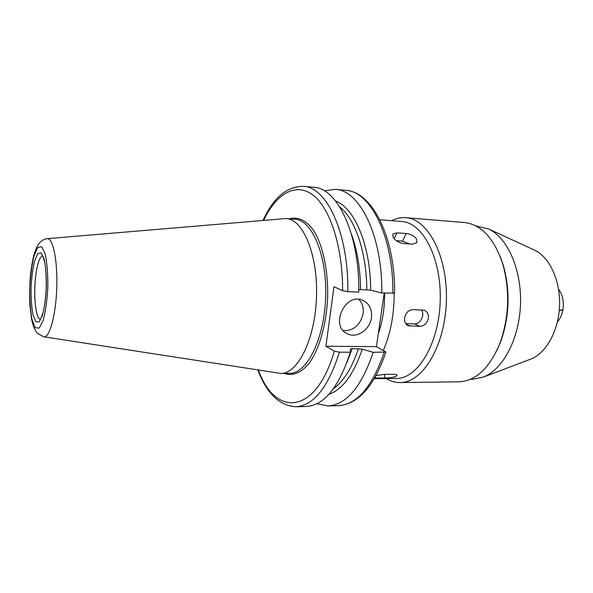 <?xml version="1.0" encoding="UTF-8"?>
<svg xmlns="http://www.w3.org/2000/svg" width="593" height="593" viewBox="0 0 593 593"><rect width="100%" height="100%" fill="white"/><g stroke="black" fill="none" stroke-linecap="round" stroke-linejoin="round"><path stroke-width="0.89" d="M416.538 238.972L416.827 242.589L412.654 244.146L403.277 243.515C398.844 242.782 395.479 240.721 393.189 237.326L392.803 234.094L396.954 232.841L406.257 233.523C410.697 234.035 414.122 235.851 416.538 238.972M396.354 240.699L402.417 241.114L409.681 243.945M376.081 375.591L383.953 374.361L393.203 374.287C395.501 374.316 396.791 374.643 397.058 375.28L395.909 376.481C392.951 377.467 389.275 377.971 384.879 377.986L374.68 378.075M428.376 318.397C427.108 323.326 424.262 325.98 419.829 326.358L408.206 325.727C405.39 324.304 404.204 321.665 404.634 317.818C405.76 312.741 408.495 309.991 412.854 309.583L424.306 310.258C427.397 311.74 428.754 314.453 428.376 318.397M421.326 309.828C425.292 314.572 420.489 324.319 414.396 323.867L405.745 323.689M559.258 310.243L562.898 309.887C564.099 301.615 562.646 294.691 558.539 289.117M562.201 309.954L562.846 310.176C561.912 314.979 560.103 318.878 557.405 321.88M562.846 310.176L559.229 310.532M379.824 219.751L401.765 221.508C422.957 222.508 441.8 258.733 440.199 301.414C438.835 344.103 417.531 378.942 396.324 378.475L374.316 378.697M394.204 293.327C394.13 314.868 390.52 333.859 383.36 350.307M391.662 220.7C396.265 218.335 400.972 217.334 405.79 217.698C428.109 218.795 448.034 256.784 446.351 301.629C444.92 346.49 422.416 383.004 400.075 382.552C395.242 382.581 390.617 381.255 386.184 378.579M405.79 217.698L464.489 222.523C481.39 224.502 494.162 238.349 502.79 264.055C510.084 290.659 509.172 316.981 500.047 343.021C489.662 368.075 475.964 380.995 458.967 381.803L400.075 382.552M500.092 256.258L503.338 265.375C510.395 291.104 509.513 316.566 500.692 341.746L496.823 350.611M475.779 225.829L488.973 229.113C507.727 238.149 521.736 269.785 520.498 304.202C519.349 338.618 503.183 369.209 483.844 376.926L472.747 379.261L470.457 379.283M533.722 249.772L535.056 250.387C549.748 257.503 560.444 280.667 559.547 305.551C558.717 330.442 546.45 352.813 531.291 358.891L529.92 359.417M384.59 293.068C384.731 307.834 382.641 321.362 378.319 333.659M358.832 299.354C362.397 303.09 363.828 307.863 363.131 313.66C360.329 325.105 353.732 330.79 343.325 330.716M371.448 317.663C370.084 329.619 356.845 338.685 347.52 333.852C329.441 326.402 345.148 291.971 362.834 300.31C369.372 303.542 372.241 309.331 371.448 317.663M384.227 293.053L376.429 346.646L385.902 352.012L373.182 352.331L362.256 349.151L352.257 348.543L350.426 348.936L350.344 352.227L339.433 352.175L334.296 351.108L325.898 346.253L333.985 286.73L342.613 290.674L347.817 291.66L358.802 292.082C359.669 234.354 337.424 187.937 313.793 187.314L303.512 186.343C326.795 186.914 348.714 233.568 347.817 291.66M376.429 346.646L325.898 346.253M358.809 289.569L370.677 290.185L381.796 292.964L394.597 293.083M373.182 352.331C361.471 386.97 346.356 404.841 327.847 405.946L316.884 403.729M350.344 352.227C338.892 387.311 324.178 405.397 306.196 406.487L295.87 406.746C313.593 405.664 328.114 387.474 339.433 352.175M47.292 238.653L286.13 218.528C303.127 219.143 318.056 254.842 316.492 297.13C315.128 339.418 297.76 373.998 280.756 373.434L43.889 336.817M324.267 190.813L335.356 189.352C359.684 190.079 382.604 235.992 381.796 292.964M406.257 233.523L402.417 241.114M396.954 232.841L394.093 238.586M384.879 377.986L384.397 374.353M375.717 378.082L375.525 376.599M419.829 326.358L414.396 323.867M410.341 326.172L406.153 324.223M384.182 352.383C372.337 386.806 357.038 404.574 338.284 405.686C358.387 404.152 374.265 386.265 385.902 352.012M362.256 349.151C353.621 374.502 342.502 389.557 328.9 394.315M358.431 348.588C351.938 368.068 343.621 381.425 333.488 388.667M352.257 348.543L346.994 362.367M334.296 351.108C315.824 415.611 275.026 416.961 258.474 370.158M289.643 218.795C297.96 216.504 306.373 220.374 313.564 230.366C322.807 245.028 328.3 270.445 327.655 297.516C326.424 324.564 319.182 349.536 308.953 363.531C301.081 372.997 292.423 376.273 284.284 373.405M286.13 218.528L294.84 219.195C312.059 219.825 327.195 255.375 325.639 297.441C324.282 339.522 306.714 373.931 289.495 373.368L280.756 373.434M40.346 319.523L39.153 318.663C35.639 314.839 33.845 297.093 35.195 280.978C36.581 266.005 39.042 257.562 42.563 255.657M35.728 321.628L32.956 314.683C31.592 307.167 30.955 298.22 31.051 287.827C31.599 277.42 32.793 268.392 34.624 260.75L37.826 253.537L41.251 252.9L44.201 259.23C45.72 266.739 46.439 276.041 46.373 287.123C45.757 298.235 44.46 307.634 42.474 315.32L39.116 321.955L35.728 321.628M35.239 327.662L31.992 319.412C30.406 310.569 29.665 300.058 29.776 287.887C30.421 275.693 31.814 265.101 33.957 256.102L37.715 247.548L41.747 246.695L45.246 254.086C47.047 262.936 47.914 273.922 47.833 287.056C47.106 300.221 45.565 311.332 43.2 320.39L39.234 328.144L35.239 327.662M47.092 238.668C52.962 237.526 57.751 260.601 56.75 288.124C55.838 315.646 49.464 338.336 43.689 336.787L37.396 333.281C35.306 330.79 33.719 327.551 32.622 323.563L31.607 319.234L29.828 304.357C29.494 292.253 29.754 281.986 30.606 273.566C31.844 264.396 33.089 257.725 34.327 253.567C36.003 248.801 37.426 245.621 38.589 244.034C40.858 240.98 43.689 239.194 47.092 238.668M263.67 220.255C276.197 194.015 295.396 182.058 312.63 194.786C329.804 207.431 342.806 246.325 342.613 290.674M351.441 234.153C357.216 249.964 360.27 268.37 360.596 289.377M339.789 206.987C355.081 218.906 366.578 252.129 366.815 289.629M335.601 201.027C354.599 207.898 370.595 245.524 370.677 290.185M335.356 189.352L345.749 190.338C370.41 191.102 393.641 236.777 392.855 293.387M503.338 265.375L502.79 264.055M500.692 341.746L500.047 343.021M535.056 250.387L488.973 229.113M531.291 358.891L483.844 376.926M347.52 333.852L346.431 333.266M327.847 405.946L338.284 405.686M257.918 370.069C266.68 393.448 279.333 405.671 295.87 406.746M42.607 255.576L44.683 262.069C45.817 268.251 46.343 277.094 46.247 288.598C45.505 299.22 44.408 307.404 42.948 313.148L40.383 319.612M303.512 186.343C286.938 186.269 273.469 197.588 263.107 220.299M394.597 293.127C395.146 237.452 372.508 191.776 345.749 190.338"/></g></svg>
